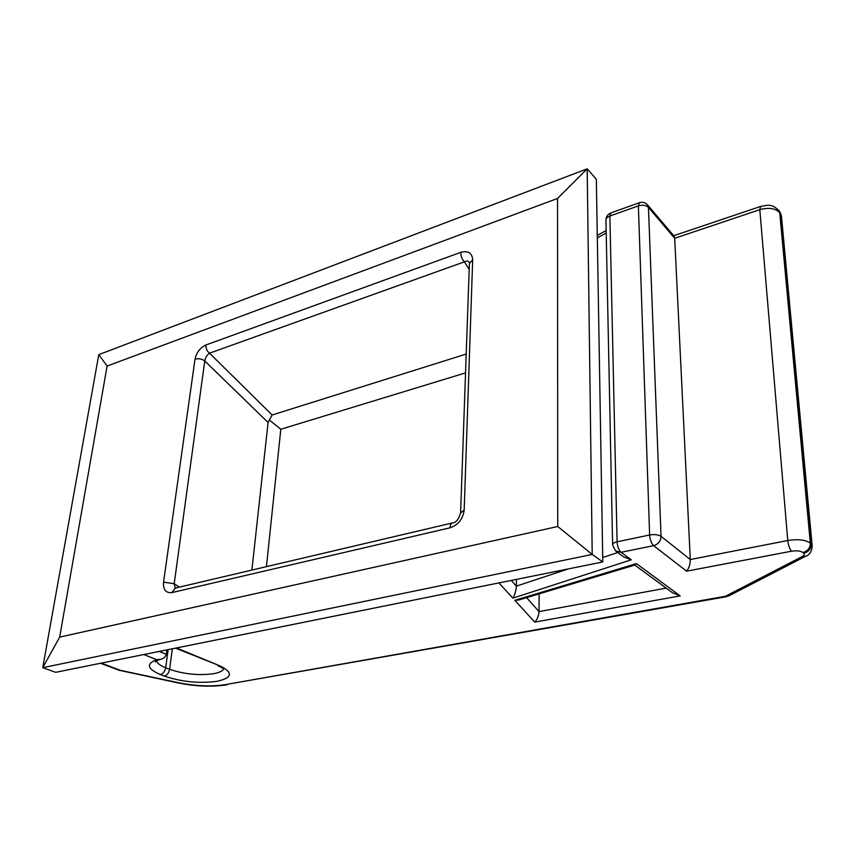 <?xml version="1.0" encoding="UTF-8"?>
<svg xmlns="http://www.w3.org/2000/svg" width="855" height="855" viewBox="0 0 855 855"><rect width="100%" height="100%" fill="white"/><g stroke="black" fill="none" stroke-linecap="round" stroke-linejoin="round"><path stroke-width="1.28" d="M557.545 198.456L107.099 366.058L59.679 637.114L557.727 526.498L557.545 198.456L587.182 168.83L592.216 554.435L42.75 667.67L98.785 354.643L587.182 168.83L596.33 179.261L602.786 561.959L592.216 554.435L557.727 526.498M166.917 649.886L166.308 654.299C165.443 657.1 163.433 658.799 160.302 659.408L156.7 659.665L143.822 654.535M59.679 637.114L42.75 667.67L55.661 672.319L602.786 561.959M516.463 579.369L516.367 586.145C516.078 590.762 514.913 594.77 512.861 598.169L498.903 582.907M647.278 204.569L648.443 207.402L674.691 238.278L690.295 559.533L787.765 540.51L759.817 209.678L674.691 238.278L673.975 236.033M539.131 593.872L539.013 611.603C538.714 615.985 537.293 619.48 534.76 622.109L514.828 600.328L519.177 599.879M251.883 570.071L268.096 422.509L204.773 360.96L174.206 583.708L175.168 588.09M465.548 372.887L280.825 429.253L266.439 566.651M452.391 522.95L175.414 588.048L171.887 592.611C165.881 593.178 163.102 589.694 163.551 582.148L195.015 359.153C196.522 352.452 200.177 347.729 205.959 344.982C205.766 348.413 206.953 351.149 209.518 353.179L272.136 414.996L466.21 354.055M107.099 366.058L98.785 354.643M616.444 551.603L623.584 556.84L631.279 559.811L512.861 598.169M514.828 600.328L636.451 563.627L634.998 564.995M634.773 565.059L672.393 592.697L680.185 595.892L534.76 622.109M101.318 663.117L120.32 670.32L178.738 682.771C195.816 686.159 211.356 686.779 225.357 684.62L725.414 596.288L802.375 556.466C804.266 555.429 804.705 554.371 803.679 553.303L802.834 552.512C800.472 550.866 796.71 550.428 791.559 551.197L686.586 571.183C689.002 568.222 690.242 564.343 690.295 559.533L661.043 536.331C660.755 541.119 658.286 544.229 653.637 545.65L621.104 552.298L631.279 559.811M272.136 414.996L269.336 420.029L280.825 429.253M269.336 420.029L268.096 422.509M469.448 262.613C468.38 260.871 466.702 260.615 464.415 261.833L209.518 353.179C207.049 354.975 205.467 357.572 204.773 360.96C201.972 358.865 198.713 358.266 195.015 359.153M205.959 344.982L460.727 252.364C468.113 250.419 472.099 252.888 472.676 259.77L464.18 510.04L460.61 512.968C458.59 519.402 455.972 522.704 452.744 522.865L452.744 522.865C451.109 523.239 450.2 524.885 449.997 527.824L171.887 592.611M460.727 252.364C460.824 256.158 462.053 259.322 464.415 261.833L469.192 269.464M176.504 647.951L219.617 665.746C233.415 672.543 232.635 677.716 217.277 681.275C199.365 683.658 181.72 681.937 164.363 676.102L160.419 674.574C147.135 668.845 145.884 663.875 156.7 659.665M168.146 649.629L165.678 667.755L169.611 669.305C184.092 674.253 198.82 675.707 213.803 673.665C220.237 672.425 223.625 670.491 223.978 667.851M172.368 648.785L169.611 669.305C168.852 672.971 167.099 675.236 164.363 676.102M464.18 510.04C462.983 519.017 458.259 524.949 449.997 527.824M686.586 571.183L653.637 545.65C651.35 543.427 650.014 539.868 649.629 534.995L638.386 205.884L609.861 216.026L617.096 541.813L649.629 534.995C654.524 534.204 658.329 534.653 661.043 536.331L648.443 207.402C646.027 205.179 642.671 204.676 638.386 205.884L639.54 202.678C642.832 201.737 645.557 202.55 647.727 205.104L674.242 236.354M636.451 563.627L680.185 595.892M159.222 651.435L166.308 654.299M156.55 660.765C157.117 663.213 160.163 665.543 165.678 667.755C164.919 671.432 163.166 673.697 160.419 674.574M511.269 580.417L516.367 586.145L568.404 568.896M602.711 557.513L617.727 552.533M606.206 233.03L597.324 237.893M779.728 212.692L810.337 543.171L811.181 543.983L780.508 213.761L779.728 212.692C775.453 208.257 768.816 207.252 759.817 209.678L760.608 206.429C767.02 205.638 771.092 202.667 779.183 210.907L779.728 212.692M526.595 597.645L539.013 611.603L666.152 588.112M163.551 582.148L174.206 583.708L179.272 587.139M791.559 551.197C789.625 548.974 788.353 545.415 787.765 540.51C798.1 538.928 805.624 539.826 810.337 543.171C810.273 547.98 807.772 551.101 802.834 552.512M803.679 553.303C808.616 551.892 811.106 548.782 811.181 543.983L812.229 546.516M781.534 217.159L779.952 211.976L781.395 215.663L812.122 545.394C811.972 551.293 809.77 554.927 805.528 556.316L802.375 556.466M621.104 552.298L615.568 550.951L612.618 545.073C612.415 543.652 613.901 542.562 617.096 541.813C617.428 546.623 618.764 550.118 621.104 552.298M639.305 202.763L611.101 212.82L609.861 216.026C607.061 217.138 605.757 218.656 605.949 220.59L612.608 544.443M778.702 210.234L779.45 211.271M806.329 555.889L729.176 595.711M725.414 596.288L728.428 596.095L725.414 596.288M726.654 596.662L225.357 684.62M227.088 684.78L226.832 684.823C212.051 687.089 195.795 686.458 178.054 682.91L178.738 682.771M100.495 663.277L119.454 670.363M175.51 648.143L219.617 665.746M460.631 512.295L469.395 263.575L472.676 259.77M518.419 600.103L635.254 564.92M597.282 235.424L606.163 230.551M610.844 212.916C607.862 214.22 606.227 216.497 605.939 219.724M673.708 235.724L760.426 206.493M118.706 670.181L178.054 682.91M160.302 659.397C156.721 660.53 155.054 661.385 155.289 661.984L156.465 660.819M217.897 665.628L223.572 668.621"/></g></svg>
